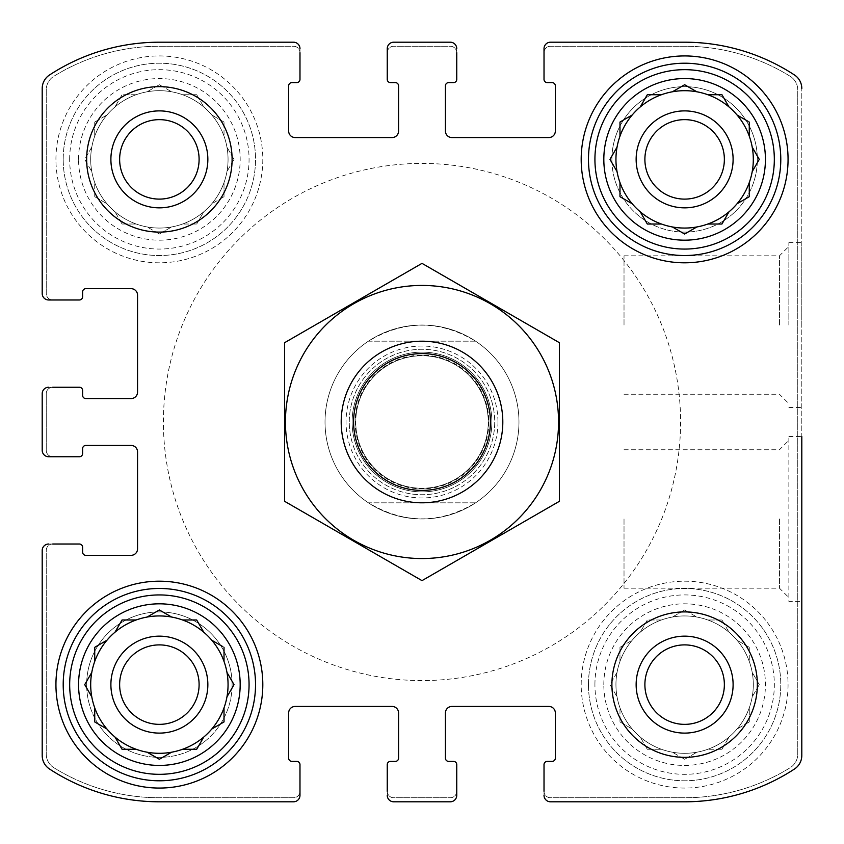 <?xml version="1.0" encoding="UTF-8"?>
<svg xmlns="http://www.w3.org/2000/svg" width="844" height="844" viewBox="0 0 844 844"><rect width="100%" height="100%" fill="white"/><g stroke="black" fill="none" stroke-linecap="round" stroke-linejoin="round"><path stroke-width="0.63" stroke-dasharray="4.22 3.17" d="M661.422 619.981A68.691 68.691 0 0 1 729.005 737.055A68.691 68.691 0 0 1 615.941 684.632A68.691 68.691 0 0 1 718.972 625.14A68.691 68.691 0 0 1 718.972 744.113A68.691 68.691 0 0 1 640.248 632.198A68.691 68.691 0 0 1 661.422 619.981L647.306 619.981L640.248 632.198L647.306 619.981L661.422 619.981M603.819 684.632A80.813 80.813 0 0 1 725.028 614.643A80.813 80.813 0 0 1 725.028 754.61A80.813 80.813 0 0 1 603.819 684.632M617.038 672.404L609.98 684.632L617.038 696.849L609.98 684.632L617.038 672.404M619.981 647.306L619.981 661.422L619.981 647.306L632.198 640.248L619.981 647.306M684.632 609.98L672.404 617.038L684.632 609.98L696.849 617.038L684.632 609.98M721.947 619.981L707.842 619.981L721.947 619.981L729.005 632.198L721.947 619.981M749.272 647.306L737.055 640.248L749.272 647.306L749.272 661.422L749.272 647.306M759.273 684.632L752.215 672.404L759.273 684.632L752.215 696.849L759.273 684.632M749.272 721.947L749.272 707.842L749.272 721.947L737.055 729.005L749.272 721.947M721.947 749.272L729.005 737.055L721.947 749.272L707.842 749.272L721.947 749.272M684.632 759.273L696.849 752.215L684.632 759.273L672.404 752.215L684.632 759.273M647.306 749.272L661.422 749.272L647.306 749.272L640.248 737.055L647.306 749.272M619.981 721.947L632.198 729.005L619.981 721.947L619.981 707.842L619.981 721.947M136.158 94.728A68.691 68.691 0 0 1 203.752 211.802A68.691 68.691 0 0 1 90.688 159.368A68.691 68.691 0 0 1 193.719 99.887A68.691 68.691 0 0 1 193.719 218.86A68.691 68.691 0 0 1 114.995 106.945A68.691 68.691 0 0 1 136.158 94.728L122.053 94.728L114.995 106.945L122.053 94.728L136.158 94.728M78.566 159.368A80.813 80.813 0 0 1 199.775 89.39A80.813 80.813 0 0 1 199.775 229.357A80.813 80.813 0 0 1 78.566 159.368M91.785 147.151L84.727 159.368L91.785 171.596L84.727 159.368L91.785 147.151M94.728 122.053L94.728 136.158L94.728 122.053L106.945 114.995L94.728 122.053M159.368 84.727L147.151 91.785L159.368 84.727L171.596 91.785L159.368 84.727M196.694 94.728L182.578 94.728L196.694 94.728L203.752 106.945L196.694 94.728M224.019 122.053L211.802 114.995L224.019 122.053L224.019 136.158L224.019 122.053M234.02 159.368L226.962 147.151L234.02 159.368L226.962 171.596L234.02 159.368M224.019 196.694L224.019 182.578L224.019 196.694L211.802 203.752L224.019 196.694M196.694 224.019L203.752 211.802L196.694 224.019L182.578 224.019L196.694 224.019M159.368 234.02L171.596 226.962L159.368 234.02L147.151 226.962L159.368 234.02M122.053 224.019L136.158 224.019L122.053 224.019L114.995 211.802L122.053 224.019M94.728 196.694L106.945 203.752L94.728 196.694L94.728 182.578L94.728 196.694M119.637 684.632A39.731 39.731 0 0 1 179.234 650.218A39.731 39.731 0 0 1 179.234 719.035A39.731 39.731 0 0 1 119.637 684.632A39.731 39.731 0 0 0 159.368 724.363A39.731 39.731 0 0 0 199.11 684.632A39.731 39.731 0 0 0 159.368 644.89A39.731 39.731 0 0 0 119.637 684.632A39.731 39.731 0 0 1 179.234 650.218A39.731 39.731 0 0 1 179.234 719.035A39.731 39.731 0 0 1 119.637 684.632M119.637 159.368A39.731 39.731 0 0 1 179.234 124.965A39.731 39.731 0 0 1 179.234 193.782A39.731 39.731 0 0 1 119.637 159.368A39.731 39.731 0 0 1 179.234 124.965A39.731 39.731 0 0 1 179.234 193.782A39.731 39.731 0 0 1 119.637 159.368A39.731 39.731 0 0 0 159.368 199.11A39.731 39.731 0 0 0 199.11 159.368A39.731 39.731 0 0 0 159.368 119.637A39.731 39.731 0 0 0 119.637 159.368M644.89 159.368A39.731 39.731 0 0 1 704.497 124.965A39.731 39.731 0 0 1 704.497 193.782A39.731 39.731 0 0 1 644.89 159.368A39.731 39.731 0 0 0 684.632 199.11A39.731 39.731 0 0 0 724.363 159.368A39.731 39.731 0 0 0 684.632 119.637A39.731 39.731 0 0 0 644.89 159.368A39.731 39.731 0 0 1 704.497 124.965A39.731 39.731 0 0 1 704.497 193.782A39.731 39.731 0 0 1 644.89 159.368M644.89 684.632A39.731 39.731 0 0 1 704.497 650.218A39.731 39.731 0 0 1 704.497 719.035A39.731 39.731 0 0 1 644.89 684.632A39.731 39.731 0 0 1 704.497 650.218A39.731 39.731 0 0 1 704.497 719.035A39.731 39.731 0 0 1 644.89 684.632A39.731 39.731 0 0 0 684.632 724.363A39.731 39.731 0 0 0 724.363 684.632A39.731 39.731 0 0 0 684.632 644.89A39.731 39.731 0 0 0 644.89 684.632M42.2 393.715L42.2 450.285A6.467 6.467 0 0 0 48.667 456.752L79.368 456.752A3.228 3.228 0 0 0 82.606 453.513L82.606 448.67A3.228 3.228 0 0 1 85.835 445.432L131.094 445.432A6.467 6.467 0 0 1 137.551 451.899L137.551 548.874A6.467 6.467 0 0 1 131.094 555.331L85.835 555.331A3.228 3.228 0 0 1 82.606 552.103L82.606 547.25A3.228 3.228 0 0 0 79.368 544.021L48.667 544.021A6.467 6.467 0 0 0 42.2 550.488L42.2 755.486A16.163 16.163 0 0 0 49.501 769A200.408 200.408 0 0 0 159.368 801.8L293.512 801.8A6.467 6.467 0 0 0 299.979 795.333L299.979 764.632A3.228 3.228 0 0 0 296.75 761.394L291.897 761.394A3.228 3.228 0 0 1 288.669 758.165L288.669 712.906A6.467 6.467 0 0 1 295.126 706.449L392.101 706.449A6.467 6.467 0 0 1 398.568 712.906L398.568 758.165A3.228 3.228 0 0 1 395.33 761.394L390.487 761.394A3.228 3.228 0 0 0 387.248 764.632L387.248 795.333A6.467 6.467 0 0 0 393.715 801.8L450.285 801.8A6.467 6.467 0 0 0 456.752 795.333L456.752 764.632A3.228 3.228 0 0 0 453.513 761.394L448.67 761.394A3.228 3.228 0 0 1 445.432 758.165L445.432 712.906A6.467 6.467 0 0 1 451.899 706.449L548.874 706.449A6.467 6.467 0 0 1 555.331 712.906L555.331 758.165A3.228 3.228 0 0 1 552.103 761.394L547.25 761.394A3.228 3.228 0 0 0 544.021 764.632L544.021 795.333A6.467 6.467 0 0 0 550.488 801.8L684.632 801.8A200.408 200.408 0 0 0 794.499 769A16.163 16.163 0 0 0 801.8 755.486L801.8 88.514A16.163 16.163 0 0 0 794.499 75A200.408 200.408 0 0 0 684.632 42.2L550.488 42.2A6.467 6.467 0 0 0 544.021 48.667L544.021 79.368A3.228 3.228 0 0 0 547.25 82.606L552.103 82.606A3.228 3.228 0 0 1 555.331 85.835L555.331 131.094A6.467 6.467 0 0 1 548.874 137.551L451.899 137.551A6.467 6.467 0 0 1 445.432 131.094L445.432 85.835A3.228 3.228 0 0 1 448.67 82.606L453.513 82.606A3.228 3.228 0 0 0 456.752 79.368L456.752 48.667A6.467 6.467 0 0 0 450.285 42.2L393.715 42.2A6.467 6.467 0 0 0 387.248 48.667L387.248 79.368A3.228 3.228 0 0 0 390.487 82.606L395.33 82.606A3.228 3.228 0 0 1 398.568 85.835L398.568 131.094A6.467 6.467 0 0 1 392.101 137.551L295.126 137.551A6.467 6.467 0 0 1 288.669 131.094L288.669 85.835A3.228 3.228 0 0 1 291.897 82.606L296.75 82.606A3.228 3.228 0 0 0 299.979 79.368L299.979 48.667A6.467 6.467 0 0 0 293.512 42.2L159.368 42.2A200.408 200.408 0 0 0 49.501 75A16.163 16.163 0 0 0 42.2 88.514L42.2 293.512A6.467 6.467 0 0 0 48.667 299.979L79.368 299.979A3.228 3.228 0 0 0 82.606 296.75L82.606 291.897A3.228 3.228 0 0 1 85.835 288.669L131.094 288.669A6.467 6.467 0 0 1 137.551 295.126L137.551 392.101A6.467 6.467 0 0 1 131.094 398.568L85.835 398.568A3.228 3.228 0 0 1 82.606 395.33L82.606 390.487A3.228 3.228 0 0 0 79.368 387.248L48.667 387.248A6.467 6.467 0 0 0 42.2 393.715A6.467 6.467 0 0 1 48.667 387.248L52.708 387.248A6.467 6.467 0 0 0 46.241 393.715L46.241 450.285A6.467 6.467 0 0 0 52.708 456.752L48.667 456.752A6.467 6.467 0 0 1 42.2 450.285L42.2 393.715A6.467 6.467 0 0 1 48.667 387.248M48.667 544.021A6.467 6.467 0 0 0 42.2 550.488A6.467 6.467 0 0 1 48.667 544.021L52.708 544.021A6.467 6.467 0 0 0 46.241 550.488L46.241 754.019A16.163 16.163 0 0 0 53.9 767.755A200.408 200.408 0 0 0 159.368 797.759L293.512 797.759A6.467 6.467 0 0 0 299.979 791.292L299.979 795.333A6.467 6.467 0 0 1 293.512 801.8L159.368 801.8A200.408 200.408 0 0 1 49.501 769A200.408 200.408 0 0 0 159.368 801.8M42.2 755.486A16.163 16.163 0 0 0 49.501 769A16.163 16.163 0 0 1 42.2 755.486L42.2 550.488M387.248 795.333A6.467 6.467 0 0 0 393.715 801.8A6.467 6.467 0 0 1 387.248 795.333L387.248 791.292A6.467 6.467 0 0 0 393.715 797.759L450.285 797.759A6.467 6.467 0 0 0 456.752 791.292L456.752 795.333A6.467 6.467 0 0 1 450.285 801.8L393.715 801.8M544.021 795.333A6.467 6.467 0 0 0 550.488 801.8A6.467 6.467 0 0 1 544.021 795.333L544.021 791.292A6.467 6.467 0 0 0 550.488 797.759L684.632 797.759A200.408 200.408 0 0 0 790.1 767.755A16.163 16.163 0 0 0 797.759 754.019L797.759 89.981A16.163 16.163 0 0 0 790.1 76.245A200.408 200.408 0 0 0 684.632 46.241L550.488 46.241A6.467 6.467 0 0 0 544.021 52.708L544.021 48.667A6.467 6.467 0 0 1 550.488 42.2L684.632 42.2A200.408 200.408 0 0 1 794.499 75A200.408 200.408 0 0 0 684.632 42.2M684.632 801.8A200.408 200.408 0 0 0 794.499 769A16.163 16.163 0 0 0 801.8 755.486A16.163 16.163 0 0 1 794.499 769A200.408 200.408 0 0 1 684.632 801.8L550.488 801.8M801.8 325.035L801.8 242.608L801.8 325.035M788.866 436.548L801.8 436.548L801.8 601.392L801.8 436.548L801.8 601.392L788.866 601.392L788.866 436.548L788.866 601.392M801.8 88.514A16.163 16.163 0 0 0 794.499 75A16.163 16.163 0 0 1 801.8 88.514L801.8 755.486M456.752 48.667A6.467 6.467 0 0 0 450.285 42.2A6.467 6.467 0 0 1 456.752 48.667L456.752 52.708A6.467 6.467 0 0 0 450.285 46.241L393.715 46.241A6.467 6.467 0 0 0 387.248 52.708L387.248 48.667A6.467 6.467 0 0 1 393.715 42.2L450.285 42.2M299.979 48.667A6.467 6.467 0 0 0 293.512 42.2A6.467 6.467 0 0 1 299.979 48.667L299.979 52.708A6.467 6.467 0 0 0 293.512 46.241L159.368 46.241A200.408 200.408 0 0 0 53.9 76.245A16.163 16.163 0 0 0 46.241 89.981L46.241 293.512A6.467 6.467 0 0 0 52.708 299.979L48.667 299.979A6.467 6.467 0 0 1 42.2 293.512L42.2 88.514A16.163 16.163 0 0 1 49.501 75A16.163 16.163 0 0 0 42.2 88.514M159.368 42.2A200.408 200.408 0 0 0 49.501 75A200.408 200.408 0 0 1 159.368 42.2L293.512 42.2M42.2 450.285A6.467 6.467 0 0 0 48.667 456.752M293.512 801.8A6.467 6.467 0 0 0 299.979 795.333M450.285 801.8A6.467 6.467 0 0 0 456.752 795.333M550.488 42.2A6.467 6.467 0 0 0 544.021 48.667M393.715 42.2A6.467 6.467 0 0 0 387.248 48.667M42.2 293.512A6.467 6.467 0 0 0 48.667 299.979M232.1 684.632A72.732 72.732 0 0 0 159.368 611.9A72.732 72.732 0 0 0 86.647 684.632A72.732 72.732 0 0 0 159.368 757.353A72.732 72.732 0 0 0 232.1 684.632M757.353 159.368A72.732 72.732 0 0 0 684.632 86.647A72.732 72.732 0 0 0 611.9 159.368A72.732 72.732 0 0 0 684.632 232.1A72.732 72.732 0 0 0 757.353 159.368M55.936 159.368A103.432 103.432 0 0 1 211.095 69.799A103.432 103.432 0 0 1 211.095 248.948A103.432 103.432 0 0 1 55.936 159.368A103.432 103.432 0 0 1 211.095 69.799A103.432 103.432 0 0 1 211.095 248.948A103.432 103.432 0 0 1 55.936 159.368M581.189 684.632A103.432 103.432 0 0 1 736.348 595.052A103.432 103.432 0 0 1 736.348 774.201A103.432 103.432 0 0 1 581.189 684.632A103.432 103.432 0 0 1 736.348 595.052A103.432 103.432 0 0 1 736.348 774.201A103.432 103.432 0 0 1 581.189 684.632M349.268 422A72.732 72.732 0 0 1 458.366 359.017A72.732 72.732 0 0 1 458.366 484.983A72.732 72.732 0 0 1 349.268 422A72.732 72.732 0 0 1 458.366 359.017A72.732 72.732 0 0 1 458.366 484.983A72.732 72.732 0 0 1 349.268 422M518.965 422A96.965 96.965 0 0 0 422 325.035A96.965 96.965 0 0 0 325.035 422A96.965 96.965 0 0 0 422 518.965A96.965 96.965 0 0 0 518.965 422A96.965 96.965 0 0 1 373.512 505.978A96.965 96.965 0 0 1 373.512 338.022A96.965 96.965 0 0 1 518.965 422A96.965 96.965 0 0 1 475.605 502.813L368.395 502.813C404.128 524.177 439.872 524.177 475.605 502.813L368.395 502.813A96.965 96.965 0 0 1 368.395 341.187L475.605 341.187C439.872 319.823 404.128 319.823 368.395 341.187L475.605 341.187A96.965 96.965 0 0 1 518.965 422M52.708 387.248A6.467 6.467 0 0 0 46.241 393.715L46.241 450.285A6.467 6.467 0 0 0 52.708 456.752M299.979 52.708A6.467 6.467 0 0 0 293.512 46.241L159.368 46.241A200.408 200.408 0 0 0 53.9 76.245A16.163 16.163 0 0 0 46.241 89.981L46.241 293.512A6.467 6.467 0 0 0 52.708 299.979M456.752 52.708A6.467 6.467 0 0 0 450.285 46.241L393.715 46.241A6.467 6.467 0 0 0 387.248 52.708M544.021 791.292A6.467 6.467 0 0 0 550.488 797.759L684.632 797.759A200.408 200.408 0 0 0 790.1 767.755A16.163 16.163 0 0 0 797.759 754.019L797.759 89.981A16.163 16.163 0 0 0 790.1 76.245A200.408 200.408 0 0 0 684.632 46.241L550.488 46.241A6.467 6.467 0 0 0 544.021 52.708M387.248 791.292A6.467 6.467 0 0 0 393.715 797.759L450.285 797.759A6.467 6.467 0 0 0 456.752 791.292M52.708 544.021A6.467 6.467 0 0 0 46.241 550.488L46.241 754.019A16.163 16.163 0 0 0 53.9 767.755A200.408 200.408 0 0 0 159.368 797.759L293.512 797.759A6.467 6.467 0 0 0 299.979 791.292M624.022 518.965L624.022 588.194L624.022 518.965M779.476 518.965L779.476 588.194L779.476 518.965M624.022 325.035L624.022 255.806L624.022 325.035M779.476 325.035L779.476 255.806L779.476 325.035M788.866 325.035L788.866 242.608L788.866 325.035M325.035 422A96.965 96.965 0 0 1 470.488 338.022A96.965 96.965 0 0 1 470.488 505.978A96.965 96.965 0 0 1 325.035 422M163.409 422A258.591 258.591 0 0 1 551.29 198.055A258.591 258.591 0 0 1 551.29 645.945A258.591 258.591 0 0 1 163.409 422A258.591 258.591 0 0 1 551.29 198.055A258.591 258.591 0 0 1 551.29 645.945A258.591 258.591 0 0 1 163.409 422M581.189 159.368A103.432 103.432 0 0 1 736.348 69.799A103.432 103.432 0 0 1 736.348 248.948A103.432 103.432 0 0 1 581.189 159.368M588.468 159.368A96.163 96.163 0 0 1 732.708 76.097A96.163 96.163 0 0 1 732.708 242.65A96.163 96.163 0 0 1 588.468 159.368M615.941 159.368A68.691 68.691 0 0 1 718.972 99.887A68.691 68.691 0 0 1 718.972 218.86A68.691 68.691 0 0 1 615.941 159.368M588.468 684.632A96.163 96.163 0 0 1 732.708 601.35A96.163 96.163 0 0 1 732.708 767.903A96.163 96.163 0 0 1 588.468 684.632A96.163 96.163 0 0 1 732.708 601.35A96.163 96.163 0 0 1 732.708 767.903A96.163 96.163 0 0 1 588.468 684.632M636.144 684.632A48.488 48.488 0 0 1 708.865 642.643A48.488 48.488 0 0 1 708.865 726.621A48.488 48.488 0 0 1 636.144 684.632A48.488 48.488 0 0 1 708.865 642.643A48.488 48.488 0 0 1 708.865 726.621A48.488 48.488 0 0 1 636.144 684.632A48.488 48.488 0 0 1 708.865 642.643A48.488 48.488 0 0 1 708.865 726.621A48.488 48.488 0 0 1 636.144 684.632M594.925 684.632A89.696 89.696 0 0 1 729.48 606.952A89.696 89.696 0 0 1 729.48 762.311A89.696 89.696 0 0 1 594.925 684.632M55.936 684.632A103.432 103.432 0 0 1 211.095 595.052A103.432 103.432 0 0 1 211.095 774.201A103.432 103.432 0 0 1 55.936 684.632M63.205 684.632A96.163 96.163 0 0 1 207.455 601.35A96.163 96.163 0 0 1 207.455 767.903A96.163 96.163 0 0 1 63.205 684.632M63.205 159.368A96.163 96.163 0 0 1 207.455 76.097A96.163 96.163 0 0 1 207.455 242.65A96.163 96.163 0 0 1 63.205 159.368A96.163 96.163 0 0 1 207.455 76.097A96.163 96.163 0 0 1 207.455 242.65A96.163 96.163 0 0 1 63.205 159.368M90.688 684.632A68.691 68.691 0 0 1 193.719 625.14A68.691 68.691 0 0 1 193.719 744.113A68.691 68.691 0 0 1 90.688 684.632M110.891 159.368A48.488 48.488 0 0 1 183.612 117.379A48.488 48.488 0 0 1 183.612 201.357A48.488 48.488 0 0 1 110.891 159.368A48.488 48.488 0 0 1 183.612 117.379A48.488 48.488 0 0 1 183.612 201.357A48.488 48.488 0 0 1 110.891 159.368A48.488 48.488 0 0 1 183.612 117.379A48.488 48.488 0 0 1 183.612 201.357A48.488 48.488 0 0 1 110.891 159.368M69.672 159.368A89.696 89.696 0 0 1 204.216 81.689A89.696 89.696 0 0 1 204.216 237.048A89.696 89.696 0 0 1 69.672 159.368M611.9 684.632A72.732 72.732 0 0 1 720.987 621.648A72.732 72.732 0 0 1 720.987 747.615A72.732 72.732 0 0 1 611.9 684.632M611.9 159.368A72.732 72.732 0 0 1 720.987 96.385A72.732 72.732 0 0 1 720.987 222.352A72.732 72.732 0 0 1 611.9 159.368M636.144 159.368A48.488 48.488 0 0 1 708.865 117.379A48.488 48.488 0 0 1 708.865 201.357A48.488 48.488 0 0 1 636.144 159.368A48.488 48.488 0 0 1 708.865 117.379A48.488 48.488 0 0 1 708.865 201.357A48.488 48.488 0 0 1 636.144 159.368A48.488 48.488 0 0 1 708.865 117.379A48.488 48.488 0 0 1 708.865 201.357A48.488 48.488 0 0 1 636.144 159.368M86.647 159.368A72.732 72.732 0 0 1 195.734 96.385A72.732 72.732 0 0 1 195.734 222.352A72.732 72.732 0 0 1 86.647 159.368M86.647 684.632A72.732 72.732 0 0 1 195.734 621.648A72.732 72.732 0 0 1 195.734 747.615A72.732 72.732 0 0 1 86.647 684.632M110.891 684.632A48.488 48.488 0 0 1 183.612 642.643A48.488 48.488 0 0 1 183.612 726.621A48.488 48.488 0 0 1 110.891 684.632A48.488 48.488 0 0 1 183.612 642.643A48.488 48.488 0 0 1 183.612 726.621A48.488 48.488 0 0 1 110.891 684.632A48.488 48.488 0 0 1 183.612 642.643A48.488 48.488 0 0 1 183.612 726.621A48.488 48.488 0 0 1 110.891 684.632M226.962 696.849L233.693 685.201M234.02 684.632L227.289 672.974M212.371 728.678L224.019 721.947L224.019 707.842M182.578 749.272L196.694 749.272M197.359 748.122L203.752 737.055M147.721 752.553L159.368 759.273M115.322 737.624L122.053 749.272L136.158 749.272M94.728 707.842L94.728 721.947L106.376 728.678M106.945 640.248L95.298 646.968M94.728 647.306L94.728 661.422M136.158 619.981L122.053 619.981L115.322 631.629M159.368 609.98L147.721 616.711M203.752 632.198L196.694 619.981L182.578 619.981M224.019 661.422L224.019 647.306M222.869 646.641L211.802 640.248M759.273 159.368L752.553 147.721M737.055 203.752L749.272 196.694L749.272 182.578M707.842 224.019L721.947 224.019M722.612 222.869L729.005 211.802M672.404 226.962L684.051 233.693M684.632 234.02L696.279 227.289M640.248 211.802L647.306 224.019L661.422 224.019M619.981 182.578L619.981 196.694M621.131 197.359L632.198 203.752M617.038 147.151L610.307 158.799M632.198 114.995L619.981 122.053L619.981 136.158M661.422 94.728L647.306 94.728L640.575 106.376M684.632 84.727L672.974 91.447M729.005 106.945L721.947 94.728L707.842 94.728M749.272 136.158L749.272 122.053M748.122 121.388L737.055 114.995M680.591 422A258.591 258.591 0 0 1 292.71 645.945A258.591 258.591 0 0 1 292.71 198.055A258.591 258.591 0 0 1 680.591 422A258.591 258.591 0 0 1 292.71 645.945A258.591 258.591 0 0 1 292.71 198.055A258.591 258.591 0 0 1 680.591 422M502.813 422A80.813 80.813 0 0 1 381.593 491.978A80.813 80.813 0 0 1 381.593 352.022A80.813 80.813 0 0 1 502.813 422M488.265 422A66.265 66.265 0 0 1 388.873 479.381A66.265 66.265 0 0 1 388.873 364.619A66.265 66.265 0 0 1 488.265 422A66.265 66.265 0 0 1 388.873 479.381A66.265 66.265 0 0 1 388.873 364.619A66.265 66.265 0 0 1 488.265 422A66.265 66.265 0 0 1 388.873 479.381A66.265 66.265 0 0 1 388.873 364.619A66.265 66.265 0 0 1 488.265 422M422 341.187A80.813 80.813 0 0 1 491.978 462.406A80.813 80.813 0 0 1 352.022 462.406A80.813 80.813 0 0 1 422 341.187A80.813 80.813 0 0 1 491.978 462.406A80.813 80.813 0 0 1 352.022 462.406A80.813 80.813 0 0 1 422 341.187M284.628 501.315L284.628 342.685L422 263.37L559.372 342.685L559.372 501.315L422 580.63L284.628 501.315M422 285.43A136.57 136.57 0 0 1 540.265 490.28A136.57 136.57 0 0 1 303.734 490.28A136.57 136.57 0 0 1 422 285.43M422 352.127A69.873 69.873 0 0 1 482.515 456.942A69.873 69.873 0 0 1 361.485 456.942A69.873 69.873 0 0 1 422 352.127A69.873 69.873 0 0 1 482.515 456.942A69.873 69.873 0 0 1 361.485 456.942A69.873 69.873 0 0 1 422 352.127M497.96 422A75.96 75.96 0 0 1 384.02 487.779A75.96 75.96 0 0 1 384.02 356.221A75.96 75.96 0 0 1 497.96 422M488.845 422A66.845 66.845 0 0 1 388.578 479.888A66.845 66.845 0 0 1 388.578 364.112A66.845 66.845 0 0 1 488.845 422M624.022 588.194L779.476 588.194L788.866 597.584M624.022 449.746L779.476 449.746L788.866 440.357M624.022 394.253L779.476 394.253L788.866 403.643M624.022 255.806L779.476 255.806L788.866 246.416M788.866 407.452L801.8 407.452M788.866 242.608L801.8 242.608"/><path stroke-width="1.27" d="M119.637 159.368A39.731 39.731 0 0 1 179.234 124.965A39.731 39.731 0 0 1 179.234 193.782A39.731 39.731 0 0 1 119.637 159.368M644.89 684.632A39.731 39.731 0 0 1 704.497 650.218A39.731 39.731 0 0 1 704.497 719.035A39.731 39.731 0 0 1 644.89 684.632M42.2 450.285L42.2 393.715L42.2 450.285A6.467 6.467 0 0 0 48.667 456.752L79.368 456.752A3.228 3.228 0 0 0 82.606 453.513L82.606 448.67A3.228 3.228 0 0 1 85.835 445.432L131.094 445.432A6.467 6.467 0 0 1 137.551 451.899L137.551 548.874A6.467 6.467 0 0 1 131.094 555.331L85.835 555.331A3.228 3.228 0 0 1 82.606 552.103L82.606 547.25A3.228 3.228 0 0 0 79.368 544.021L52.708 544.021M42.2 755.486L42.2 550.488L42.2 755.486A16.163 16.163 0 0 0 49.501 769A200.408 200.408 0 0 0 159.368 801.8L293.512 801.8L159.368 801.8M450.285 801.8L393.715 801.8L450.285 801.8A6.467 6.467 0 0 0 456.752 795.333L456.752 764.632A3.228 3.228 0 0 0 453.513 761.394L448.67 761.394A3.228 3.228 0 0 1 445.432 758.165L445.432 712.906A6.467 6.467 0 0 1 451.899 706.449L548.874 706.449A6.467 6.467 0 0 1 555.331 712.906L555.331 758.165A3.228 3.228 0 0 1 552.103 761.394L547.25 761.394A3.228 3.228 0 0 0 544.021 764.632L544.021 791.292M684.632 801.8L550.488 801.8L684.632 801.8A200.408 200.408 0 0 0 794.499 769A16.163 16.163 0 0 0 801.8 755.486L801.8 436.548M801.8 601.392L801.8 755.486M550.488 42.2L684.632 42.2L550.488 42.2A6.467 6.467 0 0 0 544.021 48.667L544.021 79.368A3.228 3.228 0 0 0 547.25 82.606L552.103 82.606A3.228 3.228 0 0 1 555.331 85.835L555.331 131.094A6.467 6.467 0 0 1 548.874 137.551L451.899 137.551A6.467 6.467 0 0 1 445.432 131.094L445.432 85.835A3.228 3.228 0 0 1 448.67 82.606L453.513 82.606A3.228 3.228 0 0 0 456.752 79.368L456.752 52.708M393.715 42.2L450.285 42.2L393.715 42.2A6.467 6.467 0 0 0 387.248 48.667L387.248 79.368A3.228 3.228 0 0 0 390.487 82.606L395.33 82.606A3.228 3.228 0 0 1 398.568 85.835L398.568 131.094A6.467 6.467 0 0 1 392.101 137.551L295.126 137.551A6.467 6.467 0 0 1 288.669 131.094L288.669 85.835A3.228 3.228 0 0 1 291.897 82.606L296.75 82.606A3.228 3.228 0 0 0 299.979 79.368L299.979 52.708M159.368 42.2L293.512 42.2L159.368 42.2A200.408 200.408 0 0 0 49.501 75A16.163 16.163 0 0 0 42.2 88.514L42.2 293.512L42.2 88.514M52.708 456.752L48.667 456.752M48.667 544.021A6.467 6.467 0 0 0 42.2 550.488M293.512 801.8A6.467 6.467 0 0 0 299.979 795.333L299.979 764.632A3.228 3.228 0 0 0 296.75 761.394L291.897 761.394A3.228 3.228 0 0 1 288.669 758.165L288.669 712.906A6.467 6.467 0 0 1 295.126 706.449L392.101 706.449A6.467 6.467 0 0 1 398.568 712.906L398.568 758.165A3.228 3.228 0 0 1 395.33 761.394L390.487 761.394A3.228 3.228 0 0 0 387.248 764.632L387.248 791.292M299.979 791.292L299.979 795.333M387.248 795.333A6.467 6.467 0 0 0 393.715 801.8M456.752 791.292L456.752 795.333M544.021 795.333A6.467 6.467 0 0 0 550.488 801.8M801.8 88.514A16.163 16.163 0 0 0 794.499 75A200.408 200.408 0 0 0 684.632 42.2M544.021 52.708L544.021 48.667M456.752 48.667A6.467 6.467 0 0 0 450.285 42.2M387.248 52.708L387.248 48.667M299.979 48.667A6.467 6.467 0 0 0 293.512 42.2M42.2 293.512A6.467 6.467 0 0 0 48.667 299.979L79.368 299.979A3.228 3.228 0 0 0 82.606 296.75L82.606 291.897A3.228 3.228 0 0 1 85.835 288.669L131.094 288.669A6.467 6.467 0 0 1 137.551 295.126L137.551 392.101A6.467 6.467 0 0 1 131.094 398.568L85.835 398.568A3.228 3.228 0 0 1 82.606 395.33L82.606 390.487A3.228 3.228 0 0 0 79.368 387.248L52.708 387.248M52.708 299.979L48.667 299.979M48.667 387.248A6.467 6.467 0 0 0 42.2 393.715M232.1 159.368A72.732 72.732 0 0 0 159.368 86.647A72.732 72.732 0 0 0 86.647 159.368A72.732 72.732 0 0 0 159.368 232.1A72.732 72.732 0 0 0 232.1 159.368M757.353 684.632A72.732 72.732 0 0 0 684.632 611.9A72.732 72.732 0 0 0 611.9 684.632A72.732 72.732 0 0 0 684.632 757.353A72.732 72.732 0 0 0 757.353 684.632M55.936 684.632A103.432 103.432 0 0 1 211.095 595.052A103.432 103.432 0 0 1 211.095 774.201A103.432 103.432 0 0 1 55.936 684.632M581.189 159.368A103.432 103.432 0 0 1 736.348 69.799A103.432 103.432 0 0 1 736.348 248.948A103.432 103.432 0 0 1 581.189 159.368M603.819 159.368A80.813 80.813 0 0 1 725.028 89.39A80.813 80.813 0 0 1 725.028 229.357A80.813 80.813 0 0 1 603.819 159.368M594.925 159.368A89.696 89.696 0 0 1 729.48 81.689A89.696 89.696 0 0 1 729.48 237.048A89.696 89.696 0 0 1 594.925 159.368M610.307 158.799L617.038 147.151A68.691 68.691 0 0 1 619.981 136.158L619.981 122.053L632.198 114.995A68.691 68.691 0 0 1 640.248 106.945L647.306 94.728L661.422 94.728A68.691 68.691 0 0 1 672.404 91.785L684.632 84.727L696.849 91.785A68.691 68.691 0 0 1 707.842 94.728L721.947 94.728L729.005 106.945A68.691 68.691 0 0 1 737.055 114.995L748.122 121.388M617.038 147.151A68.691 68.691 0 0 0 617.038 171.596L609.98 159.368L617.038 171.596A68.691 68.691 0 0 0 619.981 182.578L619.981 196.694L632.198 203.752A68.691 68.691 0 0 0 640.248 211.802L647.306 224.019L661.422 224.019A68.691 68.691 0 0 0 672.404 226.962L684.632 234.02L696.849 226.962A68.691 68.691 0 0 0 707.842 224.019L721.947 224.019L729.005 211.802A68.691 68.691 0 0 0 737.055 203.752L749.272 196.694L749.272 182.578A68.691 68.691 0 0 0 752.215 171.596L759.273 159.368L752.215 147.151A68.691 68.691 0 0 0 749.272 136.158L749.272 122.053M632.198 114.995A68.691 68.691 0 0 0 619.981 136.158M661.422 94.728A68.691 68.691 0 0 0 640.248 106.945L640.575 106.376M684.632 84.727L696.849 91.785A68.691 68.691 0 0 0 672.404 91.785L672.974 91.447M729.005 106.945A68.691 68.691 0 0 0 707.842 94.728M749.272 136.158A68.691 68.691 0 0 0 737.055 114.995M759.273 159.368L752.215 171.596A68.691 68.691 0 0 0 752.215 147.151L752.553 147.721M737.055 203.752A68.691 68.691 0 0 0 749.272 182.578M707.842 224.019A68.691 68.691 0 0 0 729.005 211.802M672.404 226.962A68.691 68.691 0 0 0 696.849 226.962L696.279 227.289M640.248 211.802A68.691 68.691 0 0 0 661.422 224.019M619.981 182.578A68.691 68.691 0 0 0 632.198 203.752M636.144 159.368A48.488 48.488 0 0 1 708.865 117.379A48.488 48.488 0 0 1 708.865 201.357A48.488 48.488 0 0 1 636.144 159.368M644.89 159.368A39.731 39.731 0 0 1 704.497 124.965A39.731 39.731 0 0 1 704.497 193.782A39.731 39.731 0 0 1 644.89 159.368M588.468 159.368A96.163 96.163 0 0 1 732.708 76.097A96.163 96.163 0 0 1 732.708 242.65A96.163 96.163 0 0 1 588.468 159.368M78.566 684.632A80.813 80.813 0 0 1 199.775 614.643A80.813 80.813 0 0 1 199.775 754.61A80.813 80.813 0 0 1 78.566 684.632M69.672 684.632A89.696 89.696 0 0 1 204.216 606.952A89.696 89.696 0 0 1 204.216 762.311A89.696 89.696 0 0 1 69.672 684.632M95.298 646.968L106.945 640.248A68.691 68.691 0 0 1 114.995 632.198L122.053 619.981L136.158 619.981A68.691 68.691 0 0 1 147.151 617.038L159.368 609.98L171.596 617.038A68.691 68.691 0 0 1 182.578 619.981L196.694 619.981L203.752 632.198A68.691 68.691 0 0 1 211.802 640.248L222.869 646.641M94.728 647.306L94.728 661.422A68.691 68.691 0 0 0 91.785 672.404L84.727 684.632L91.785 696.849A68.691 68.691 0 0 0 94.728 707.842L94.728 721.947L106.945 729.005A68.691 68.691 0 0 0 114.995 737.055L122.053 749.272L136.158 749.272A68.691 68.691 0 0 0 147.151 752.215L159.368 759.273L171.596 752.215A68.691 68.691 0 0 0 182.578 749.272L196.694 749.272L203.752 737.055A68.691 68.691 0 0 0 211.802 729.005L224.019 721.947L224.019 707.842A68.691 68.691 0 0 0 226.962 696.849L234.02 684.632L226.962 672.404A68.691 68.691 0 0 0 224.019 661.422L224.019 647.306M91.785 672.404A68.691 68.691 0 0 0 91.785 696.849L84.727 684.632L91.785 672.404M106.945 640.248A68.691 68.691 0 0 0 94.728 661.422M136.158 619.981A68.691 68.691 0 0 0 114.995 632.198L115.322 631.629M159.368 609.98L171.596 617.038A68.691 68.691 0 0 0 147.151 617.038L147.721 616.711M203.752 632.198A68.691 68.691 0 0 0 182.578 619.981M224.019 661.422A68.691 68.691 0 0 0 211.802 640.248M226.962 696.849A68.691 68.691 0 0 0 226.962 672.404L227.289 672.974M212.371 728.678L211.802 729.005A68.691 68.691 0 0 0 224.019 707.842M182.578 749.272A68.691 68.691 0 0 0 203.752 737.055M147.721 752.553L147.151 752.215A68.691 68.691 0 0 0 171.596 752.215L159.368 759.273M115.322 737.624L114.995 737.055A68.691 68.691 0 0 0 136.158 749.272M94.728 707.842A68.691 68.691 0 0 0 106.945 729.005L106.376 728.678M110.891 684.632A48.488 48.488 0 0 1 183.612 642.643A48.488 48.488 0 0 1 183.612 726.621A48.488 48.488 0 0 1 110.891 684.632M119.637 684.632A39.731 39.731 0 0 1 179.234 650.218A39.731 39.731 0 0 1 179.234 719.035A39.731 39.731 0 0 1 119.637 684.632M63.205 684.632A96.163 96.163 0 0 1 207.455 601.35A96.163 96.163 0 0 1 207.455 767.903A96.163 96.163 0 0 1 63.205 684.632M636.144 684.632A48.488 48.488 0 0 1 708.865 642.643A48.488 48.488 0 0 1 708.865 726.621A48.488 48.488 0 0 1 636.144 684.632M110.891 159.368A48.488 48.488 0 0 1 183.612 117.379A48.488 48.488 0 0 1 183.612 201.357A48.488 48.488 0 0 1 110.891 159.368M233.693 685.201L234.02 684.632M196.694 749.272L197.359 748.122M721.947 224.019L722.612 222.869M684.051 233.693L684.632 234.02M619.981 196.694L621.131 197.359M490.417 422A68.417 68.417 0 0 1 387.797 481.249A68.417 68.417 0 0 1 387.797 362.751A68.417 68.417 0 0 1 490.417 422M502.813 422A80.813 80.813 0 0 1 381.593 491.978A80.813 80.813 0 0 1 381.593 352.022A80.813 80.813 0 0 1 502.813 422M422 285.43A136.57 136.57 0 0 1 540.265 490.28A136.57 136.57 0 0 1 303.734 490.28A136.57 136.57 0 0 1 422 285.43M559.372 501.315L559.372 342.685L422 263.37L284.628 342.685L284.628 501.315L422 580.63L559.372 501.315"/></g></svg>

